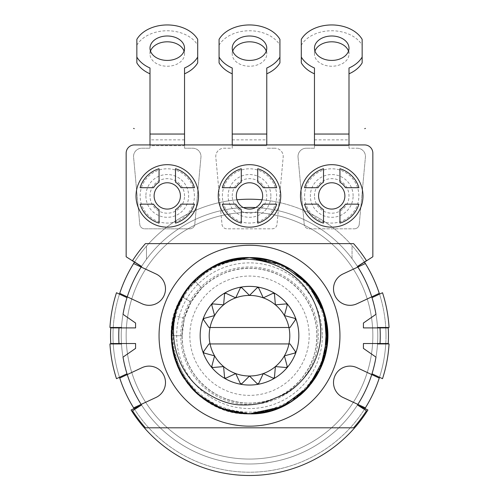 <?xml version="1.0" encoding="UTF-8"?>
<svg xmlns="http://www.w3.org/2000/svg" width="499" height="499" viewBox="0 0 499 499"><rect width="100%" height="100%" fill="white"/><g stroke="black" fill="none" stroke-linecap="round" stroke-linejoin="round"><path stroke-width="0.37" stroke-dasharray="2.5 1.87" d="M266.273 51.116A17.265 12.213 180 0 1 266.765 54.023A17.265 12.213 180 0 1 249.5 66.236A17.265 12.213 180 0 1 232.235 54.023A17.265 12.213 180 0 1 232.727 51.116M232.235 54.023L232.235 48.21M266.765 54.023L266.765 48.21M279.927 62.862L279.927 39.371M219.073 62.862L219.073 45.184A32.89 23.26 180 0 1 249.5 30.763A32.89 23.26 180 0 1 279.927 45.184M232.235 144.941L232.235 68.001M266.765 68.001L266.765 144.941M232.235 145.677L232.235 148.228L224.007 148.228A8.221 8.221 0 0 0 215.817 157.204L221.986 224.332A4.934 4.934 0 0 0 226.895 228.816L272.105 228.816A4.934 4.934 0 0 0 277.014 224.332L283.183 157.204A8.221 8.221 0 0 0 274.993 148.228A8.221 8.221 0 0 1 283.183 157.204L277.014 224.332A4.934 4.934 0 0 1 272.105 228.816L226.895 228.816A4.934 4.934 0 0 1 221.986 224.332L215.817 157.204A8.221 8.221 0 0 1 224.007 148.228L232.235 148.228L232.235 145.677L266.765 145.677L232.235 145.677M219.073 45.184L219.073 39.371M385.752 327.494A136.501 136.501 0 0 0 379.514 294.142L382.521 292.738A139.789 139.789 0 0 1 389.052 327.494L377.512 327.494A128.28 128.28 0 0 1 377.512 343.936L389.052 343.936A139.789 139.789 0 0 1 382.521 378.691L379.514 377.288A136.501 136.501 0 0 0 385.752 343.936M119.486 294.142A136.501 136.501 0 0 0 113.248 327.494L109.948 327.494A139.789 139.789 0 0 1 116.479 292.738L127.002 297.647A128.28 128.28 0 0 0 123.022 314.314L135.585 323.028L135.585 327.899L121.457 327.899A128.28 128.28 0 0 0 121.457 343.524L118.987 343.524A130.744 130.744 0 0 1 118.987 327.899L121.457 327.899M113.248 343.936A136.501 136.501 0 0 0 119.486 377.288L116.479 378.691A139.789 139.789 0 0 1 109.948 343.936L121.488 343.936A128.28 128.28 0 0 1 121.488 327.494L113.248 327.494M134.081 408.587A136.501 136.501 0 0 0 364.919 408.587L367.925 409.991A139.789 139.789 0 0 1 131.075 409.991L141.597 405.082A128.28 128.28 0 0 1 141.535 404.988A128.28 128.28 0 0 0 141.597 405.082L140.805 405.45L141.535 404.988M236.925 199.793A136.501 136.501 0 0 0 134.53 262.131L126.153 256.773L126.153 153.162A8.221 8.221 0 0 1 134.381 144.941L364.619 144.941A8.221 8.221 0 0 1 372.847 153.162L372.847 256.773L364.47 262.131A136.501 136.501 0 0 0 352.045 245.62L352.045 258.644A128.28 128.28 0 0 0 255.6 207.578M243.4 207.578A128.28 128.28 0 0 0 146.469 259.293L146.469 246.175L146.469 259.293A128.28 128.28 0 0 0 249.5 463.995A128.28 128.28 0 0 0 352.045 258.644L352.045 245.62A136.501 136.501 0 0 0 262.075 199.793M274.993 148.228L266.765 148.228L274.993 148.228M357.222 148.228A8.221 8.221 0 0 1 365.411 157.204A8.221 8.221 0 0 0 357.222 148.228L349.001 148.228L349.001 145.677L349.001 148.228L357.222 148.228M359.243 224.332L365.411 157.204L359.243 224.332A4.934 4.934 0 0 1 354.334 228.816A4.934 4.934 0 0 0 359.243 224.332M309.131 228.816L354.334 228.816L309.131 228.816A4.934 4.934 0 0 1 304.215 224.332A4.934 4.934 0 0 0 309.131 228.816M298.053 157.204L304.215 224.332L298.053 157.204A8.221 8.221 0 0 1 306.236 148.228A8.221 8.221 0 0 0 298.053 157.204M314.464 144.941L314.464 148.228L306.236 148.228L314.464 148.228L314.464 145.677L349.001 145.677L349.001 68.001M184.536 68.001L184.536 148.228L192.764 148.228A8.221 8.221 0 0 1 200.947 157.204L194.785 224.332A4.934 4.934 0 0 1 189.869 228.816L144.666 228.816A4.934 4.934 0 0 1 139.757 224.332L133.589 157.204A8.221 8.221 0 0 1 141.778 148.228L149.999 148.228L149.999 145.677L184.536 145.677L184.536 148.228L192.764 148.228A8.221 8.221 0 0 1 200.947 157.204L194.785 224.332A4.934 4.934 0 0 1 189.869 228.816L144.666 228.816A4.934 4.934 0 0 1 139.757 224.332L133.589 157.204A8.221 8.221 0 0 1 141.778 148.228L149.999 148.228L149.999 144.941M385.777 343.524A136.501 136.501 0 0 0 385.777 327.899M113.223 327.899A136.501 136.501 0 0 0 113.223 343.524M119.741 293.35L142.096 303.779A16.448 16.448 0 0 0 163.953 295.82A16.448 16.448 0 0 0 156 273.963L133.638 263.541M127.251 296.855L127.251 296.855A128.28 128.28 0 0 0 127.002 297.647M365.362 263.541L357.852 267.046A128.28 128.28 0 0 0 357.546 266.566A128.28 128.28 0 0 0 357.465 266.441L366.466 260.671A138.965 138.965 0 0 0 353.566 243.618L145.434 243.618A138.965 138.965 0 0 0 132.534 260.671L141.535 266.441A128.28 128.28 0 0 0 141.454 266.566L134.53 262.131M141.454 266.566A128.28 128.28 0 0 0 141.148 267.046L141.148 267.046M133.638 407.889L156 397.46A16.448 16.448 0 0 0 163.953 375.604A16.448 16.448 0 0 0 142.096 367.651L119.741 378.074M121.457 343.524L135.585 343.524L135.585 348.402L123.022 357.116A128.28 128.28 0 0 0 127.002 373.782L119.486 377.288M127.002 373.782A128.28 128.28 0 0 0 127.251 374.574M379.259 378.074L371.749 374.574A128.28 128.28 0 0 0 375.978 357.116L363.415 348.402L363.415 343.524L377.543 343.524A128.28 128.28 0 0 0 377.543 327.899L380.013 327.899A130.744 130.744 0 0 1 380.013 343.524L377.543 343.524M379.514 377.288L371.998 373.782M371.749 374.574L356.904 367.651A16.448 16.448 0 0 0 335.047 375.604A16.448 16.448 0 0 0 343 397.46L365.362 407.889M357.465 404.988L358.195 405.45L357.403 405.082A128.28 128.28 0 0 0 357.465 404.988A128.28 128.28 0 0 1 357.403 405.082L364.919 408.587M364.47 262.131L357.546 266.566M377.543 327.899L363.415 327.899L363.415 323.028L375.978 314.314A128.28 128.28 0 0 0 371.749 296.855L379.259 293.35M371.998 297.647L379.514 294.142M140.805 405.45L132.534 410.758A138.965 138.965 0 0 0 145.434 427.811L353.566 427.811A138.965 138.965 0 0 0 366.466 410.758L358.195 405.45M110.753 343.524A138.965 138.965 0 0 1 110.753 327.899L118.987 327.899A130.744 130.744 0 0 0 118.987 343.524L110.753 343.524M388.247 327.899A138.965 138.965 0 0 1 388.247 343.524L380.013 343.524A130.744 130.744 0 0 0 380.013 327.899L388.247 327.899M357.852 267.046L343 273.963A16.448 16.448 0 0 0 335.047 295.82A16.448 16.448 0 0 0 356.904 303.779L371.749 296.855M189.838 335.715A59.662 59.662 0 0 0 249.5 395.376A59.662 59.662 0 0 0 309.162 335.715A59.662 59.662 0 0 0 249.5 276.053A59.662 59.662 0 0 0 189.838 335.715M339.95 335.715A90.45 90.45 0 0 1 249.5 426.165A90.45 90.45 0 0 1 159.05 335.715A90.45 90.45 0 0 1 249.5 245.258A90.45 90.45 0 0 1 339.95 335.715M227.5 260.759L238.397 258.388A78.118 78.118 0 0 0 238.372 258.395L210.678 267.926L188.622 286.763L174.956 312.362L171.6 341.547L179.141 369.653L196.4 393.006L220.982 408.444L249.5 413.833L227.382 410.633L207.079 401.315L190.213 386.582L178.23 367.707L172.093 346.244L172.28 323.907L178.785 302.519L191.186 283.731M243.275 257.846L229.297 260.253A78.118 78.118 0 0 0 217.059 264.651M207.291 269.978L210.466 268.05A78.118 78.118 0 0 0 172.224 324.294M172.174 324.599A78.118 78.118 0 0 0 172.174 346.824L171.394 337.012M172.429 348.464A78.118 78.118 0 0 0 173.197 352.462M174.55 357.733A78.118 78.118 0 0 0 179.26 369.902M192.327 388.946L183.8 377.974A78.118 78.118 0 0 0 191.055 387.548M191.479 388.022A78.118 78.118 0 0 0 191.797 388.372M260.609 258.388A78.118 78.118 0 0 0 249.5 257.596L281.86 264.613L308.426 284.424L323.115 309.573L327.575 338.366L321.175 366.784L304.802 390.885L280.737 407.315L252.332 413.783L223.533 409.392L198.34 394.753A78.118 78.118 0 0 0 216.865 406.691M217.077 406.785A78.118 78.118 0 0 0 228.143 410.858M216.946 406.729L238.379 413.035A78.118 78.118 0 0 0 238.397 413.041L220.901 408.413L204.933 399.874L191.398 387.929L180.875 373.034L174.114 356.192L171.425 338.291L172.928 320.252L178.53 303.068L175.773 309.891M260.603 413.041A78.118 78.118 0 0 0 267.345 411.769M271.45 410.683A78.118 78.118 0 0 0 271.481 410.677A78.118 78.118 0 0 0 281.935 406.779M281.904 406.797L291.703 401.452A78.118 78.118 0 0 0 300.604 394.796A78.118 78.118 0 0 0 300.654 394.753M320.657 367.944L315.243 377.911L320.551 368.187L315.243 377.905L308.55 386.856A78.118 78.118 0 0 0 315.212 377.955M320.564 368.162A78.118 78.118 0 0 0 320.564 368.156L324.481 357.633M320.576 368.131A78.118 78.118 0 0 0 323.876 359.598M290.867 269.448L307.964 283.906L320.358 302.824L326.789 324.344L326.833 346.78A78.118 78.118 0 0 0 327.587 337.917M324.45 313.696A78.118 78.118 0 0 0 315.243 293.518M315.081 293.275A78.118 78.118 0 0 0 308.544 284.561M291.634 269.928L300.529 276.565A78.118 78.118 0 0 0 292.233 270.321M240.406 258.126L249.5 257.596L281.916 264.638A78.118 78.118 0 0 0 276.795 262.518M282.054 264.701L271.5 260.759A78.118 78.118 0 0 0 271.45 260.746L265.649 259.28M222.485 262.412L249.5 257.596C207.834 256.461 170.265 294.036 171.382 335.671C170.278 377.437 207.858 414.993 249.5 413.833C207.79 414.919 170.278 377.444 171.382 335.715C170.278 293.986 207.79 256.511 249.5 257.596C207.416 256.785 170.402 293.761 171.382 335.902C170.502 377.893 207.89 414.8 249.5 413.833L227.376 410.633L207.073 401.308L190.2 386.569L178.224 367.688L172.093 346.219L172.286 323.876L178.804 302.488L191.211 283.706M245.489 413.727L224.637 409.766L205.738 400.423L190.075 386.426L178.711 368.755L174.781 358.519M177.338 365.63L172.061 345.988L172.061 325.429M172.342 323.514L174.045 315.493C159.724 363.284 199.856 415.368 249.5 413.833C207.79 414.919 170.278 377.437 171.382 335.715C170.284 293.98 207.79 256.511 249.5 257.596C207.852 256.442 170.284 293.986 171.382 335.752C170.271 377.4 207.827 414.956 249.5 413.833L224.525 409.735L202.176 397.865L184.792 379.477L174.195 356.492L171.519 331.068L177.164 306.224L190.387 284.648L209.805 268.431M184.705 292.077L209.019 268.905L240.824 258.077M190.144 284.923L198.253 276.752L217.071 264.645L238.553 258.363M182.403 295.707L201.883 273.783M205.488 271.169L217.102 264.626M198.259 276.752L222.136 262.543L249.5 257.596C215.075 257.016 182.391 282.116 174.045 315.493L184.374 318.262L191.111 302.001L201.827 288.042C179.902 309.212 175.692 345.657 192.215 371.268C207.834 397.441 242.364 409.847 271.063 399.593C300.111 390.349 320.052 359.554 316.609 329.271C314.233 298.889 288.79 272.448 258.519 268.899C224.887 263.578 190.144 287.898 183.632 321.319C176.609 350.978 192.745 383.931 220.477 396.568C247.754 410.166 283.513 401.963 302.138 377.843C321.593 354.384 321.761 317.695 302.513 294.061C284.106 269.772 248.421 261.245 221.026 274.6C193.175 286.987 176.746 319.797 183.507 349.512C189.221 379.452 217.421 402.924 247.897 403.117C278.355 404.371 307.634 382.265 314.763 352.631C322.928 323.265 308.07 289.719 280.843 276.022C254.116 261.382 218.063 268.2 198.521 291.591C178.174 314.283 176.602 350.94 194.922 375.298C212.381 400.279 247.71 410.166 275.604 397.878M198.471 276.565L190.581 284.418L217.146 264.613L249.5 257.596C207.846 256.442 170.29 293.98 171.382 335.752C170.271 377.4 207.821 414.956 249.5 413.833C291.173 414.956 328.729 377.4 327.618 335.752C328.716 293.986 291.154 256.442 249.5 257.596C207.79 256.511 170.278 293.986 171.382 335.715C170.278 377.444 207.79 414.919 249.5 413.833C291.11 414.794 328.492 377.893 327.618 335.902C328.598 293.761 291.584 256.785 249.5 257.596C207.409 256.792 170.409 293.755 171.382 335.902C170.508 377.905 207.89 414.794 249.5 413.833C291.21 414.912 328.716 377.45 327.618 335.715C328.722 293.992 291.21 256.511 249.5 257.596C220.059 258.532 197.51 271.55 181.848 296.656C150.617 345.165 191.791 416.634 249.5 413.833C291.597 414.632 328.591 377.668 327.618 335.521C328.485 293.506 291.11 256.642 249.5 257.596C207.403 256.792 170.409 293.755 171.382 335.902C170.515 377.918 207.89 414.788 249.5 413.833C291.142 414.993 328.716 377.437 327.618 335.671C328.735 294.03 291.167 256.467 249.5 257.596C207.89 256.636 170.508 293.524 171.382 335.528C170.409 377.668 207.416 414.638 249.5 413.833C291.173 414.962 328.729 377.4 327.618 335.752C328.716 293.986 291.148 256.436 249.5 257.596C207.79 256.511 170.284 293.98 171.382 335.715C170.278 377.437 207.79 414.919 249.5 413.833C291.11 414.8 328.498 377.886 327.618 335.902C328.598 293.761 291.578 256.779 249.5 257.596C228.031 257.927 209.617 265.549 194.261 280.475L215.799 265.237L241.217 258.033M245.651 413.74L220.408 408.213L198.365 394.771M190.749 387.199L183.276 377.15M178.099 367.401L172.629 349.624L171.519 331.074M171.762 327.993L173.983 315.724M175.249 311.438L179.135 301.783M183.931 293.25L194.304 280.432M195.078 279.671L205.538 271.138M210.484 268.038L223.028 262.218M244.504 413.671L217.62 407.028L208.264 402.057M198.446 394.84L207.241 401.414L198.459 394.852M183.314 377.207L178.374 368.012M174.588 357.87L172.554 349.194M171.475 339.532L172.211 324.369L172.76 321.119M174.581 313.584L178.28 303.623M181.842 296.674L183.913 293.281L181.842 296.674M238.616 413.072L228.043 410.827M199.843 396.019L196.381 392.987M190.568 386.993L184.137 378.491M172.467 348.682L171.444 338.908M171.862 327.076L173.677 316.915M176.54 307.808L179.384 301.271M183.383 294.111L190.356 284.68M187.474 383.207L173.477 353.685M172.205 347.005L171.382 335.708C170.284 377.45 207.79 414.912 249.5 413.833C291.216 414.912 328.716 377.456 327.618 335.708C328.729 293.998 291.21 256.505 249.5 257.596C207.827 256.467 170.271 294.03 171.382 335.677C170.284 377.444 207.852 414.987 249.5 413.833C291.578 414.644 328.598 377.668 327.618 335.528C328.498 293.543 291.11 256.629 249.5 257.596C207.89 256.629 170.502 293.537 171.382 335.528C170.402 377.668 207.422 414.644 249.5 413.833C291.148 414.987 328.716 377.444 327.618 335.677C328.729 294.03 291.173 256.467 249.5 257.596C291.21 256.511 328.722 293.992 327.618 335.715C328.716 377.45 291.21 414.912 249.5 413.833C291.167 414.962 328.735 377.394 327.618 335.752C328.716 293.992 291.142 256.436 249.5 257.596L271.5 260.759L291.722 269.99L300.548 276.577L291.728 269.99M174.17 315.025L175.561 310.503M178.43 303.292L183.757 293.524M217.046 264.657L238.379 258.388M240.449 258.12L249.5 257.596L268.818 260.023L286.925 267.146L302.687 278.498L315.218 293.481M194.261 280.475L201.827 288.042L194.261 280.475C172.81 303.748 166.535 330.457 175.455 360.602C185.391 391.727 216.84 414.37 249.5 413.833C291.11 414.806 328.504 377.874 327.618 335.902C328.598 293.761 291.572 256.779 249.5 257.596C291.21 256.505 328.729 293.998 327.618 335.708C328.716 377.456 291.216 414.912 249.5 413.833C291.21 414.919 328.722 377.437 327.618 335.715C328.716 293.98 291.21 256.511 249.5 257.596L271.462 260.746L291.647 269.94L308.432 284.436L320.464 303.061L315.056 293.231M238.397 413.041L227.5 410.671M216.996 406.747L207.272 401.433M202.906 398.414L198.265 394.684M190.431 386.831L183.744 377.893M171.407 337.798L171.382 335.509M183.757 293.518L198.384 276.646M183.295 377.182L178.393 368.056M174.563 313.64L178.299 303.573M207.366 269.934L217.221 264.576M227.55 260.746L238.416 258.388M181.836 296.674L194.261 280.475L210.459 268.05M216.959 264.695L249.5 257.596C291.11 256.629 328.492 293.531 327.618 335.528C328.591 377.668 291.584 414.638 249.5 413.833L282.122 406.697M171.382 335.715L182.079 335.715L171.382 335.715L173.396 353.354L179.347 370.077M182.079 335.715L184.374 318.262L174.045 315.493M323.589 310.952L326.327 321.581M327.618 335.509L326.795 324.406L327.618 335.721M327.519 339.632L326.814 346.911M308.825 386.544L300.747 394.678L308.575 386.831M295.639 398.751L284.162 405.718M256.598 257.921L260.484 258.37M315.686 294.223L320.676 303.517M326.926 325.342L327.594 333.644M327.618 335.958L326.789 347.079L327.618 335.914M320.67 367.919L324.412 357.858L320.682 367.894M307.222 388.347L297.672 397.21M276.066 409.18L270.29 411.014M268.013 411.606L249.5 413.833L279.87 407.689L305.494 390.187L322.285 364.089L327.587 333.563M300.616 276.639L308.507 284.524M310.777 287.262L315.249 293.524M320.221 302.525L325.972 319.759L327.587 337.879L324.968 355.893L318.231 372.84L307.683 387.842L294.092 399.855L278.037 408.438L260.441 413.06L279.247 407.945L296.213 398.327L310.241 384.835L320.583 368.119M316.965 296.331L320.37 302.849M320.583 303.311L324.481 313.802L326.851 324.793M255.594 257.833L282.041 264.695L291.616 269.922M307.234 283.089L311.307 287.935M315.848 294.472L320.689 303.542M324.456 313.703L327.587 333.588M304.19 391.49L300.279 395.077M291.054 401.863L287.711 403.847M271.163 410.771L269.759 411.157M281.972 264.663L291.535 269.865M300.529 276.565L314.445 292.302L323.664 311.183L327.525 331.941L325.647 353.155M311.158 383.681L291.653 401.483M282.004 406.747L257.072 413.465M327.419 341.291L324.444 357.752M271.493 410.671L260.478 413.06M255.563 413.596L249.5 413.833L276.752 408.924L300.623 394.784L318.025 373.215L326.808 346.924M295.901 398.558L291.722 401.439M260.971 258.445L271.306 260.703M311.7 288.459L314.838 292.894M324.506 313.89L326.77 324.238M181.848 296.656L191.111 302.001L181.848 296.656L194.261 280.475L210.435 268.063L229.278 260.26L249.494 257.596L269.709 260.253L288.553 268.057L304.733 280.469L317.152 296.649L324.955 315.493L327.618 335.708L324.955 355.93L317.152 374.774L304.739 390.948L288.559 403.367L269.722 411.17L249.5 413.833M298.839 335.715A49.339 49.339 0 0 0 249.5 286.376A49.339 49.339 0 0 0 200.161 335.715A49.339 49.339 0 0 0 249.5 385.053A49.339 49.339 0 0 0 298.839 335.715M288.946 343.936A40.294 40.294 0 0 1 210.054 343.936L290.038 343.936L295.502 351.739L295.04 353.005L284.393 355.862A40.294 40.294 0 0 1 275.398 366.578L286.382 367.538L287.249 366.509L284.393 355.862A40.294 40.294 0 0 0 288.946 343.936M288.946 327.494L208.962 327.494L203.498 319.684L203.96 318.418L214.607 315.568A40.294 40.294 0 0 0 210.054 327.494A40.294 40.294 0 0 1 288.946 327.494A40.294 40.294 0 0 0 214.607 315.568L211.751 304.92L212.618 303.885L223.602 304.845L224.562 293.867L225.729 293.194L235.721 297.853L240.381 287.861L241.703 287.624L249.5 295.42L257.297 287.624L258.619 287.861L263.279 297.853L273.271 293.194L274.438 293.867L275.398 304.845L286.382 303.885L287.249 304.92L284.393 315.568L295.04 318.418L295.502 319.684L290.038 327.494L288.946 327.494M208.962 343.936L210.054 343.936A40.294 40.294 0 0 0 214.607 355.862L211.751 366.509L212.618 367.538L223.602 366.578A40.294 40.294 0 0 1 214.607 355.862L203.96 353.005L203.498 351.739L208.962 343.936M240.381 383.569L241.703 383.8L249.5 376.009A40.294 40.294 0 0 1 235.721 373.576L240.381 383.569M224.562 377.562L225.729 378.236L235.721 373.576A40.294 40.294 0 0 1 223.602 366.578L224.562 377.562M275.398 366.578A40.294 40.294 0 0 1 249.5 376.009L257.297 383.8L258.619 383.569L263.279 373.576L273.271 378.236L274.438 377.562L275.398 366.578M386.001 335.715A136.501 136.501 0 0 1 249.5 472.216A136.501 136.501 0 0 1 112.999 335.715A136.501 136.501 0 0 1 249.5 199.213A136.501 136.501 0 0 1 386.001 335.715A136.501 136.501 0 0 0 249.5 199.213A136.501 136.501 0 0 0 112.999 335.715A136.501 136.501 0 0 0 249.5 472.216A136.501 136.501 0 0 0 386.001 335.715M262.655 195.926A13.155 13.155 0 0 0 249.5 182.765A13.155 13.155 0 0 0 236.345 195.926A13.155 13.155 0 0 0 249.5 209.081A13.155 13.155 0 0 0 262.655 195.926A13.155 13.155 0 0 0 249.5 182.765A13.155 13.155 0 0 0 236.345 195.926M222.304 187.699L235.784 187.699M257.721 168.731L257.721 182.204M276.696 204.147L263.216 204.147M241.279 223.115L241.279 209.642M344.884 195.926A13.155 13.155 0 0 0 331.729 182.765A13.155 13.155 0 0 0 318.574 195.926A13.155 13.155 0 0 0 331.729 209.081A13.155 13.155 0 0 0 344.884 195.926A13.155 13.155 0 0 0 331.729 182.765A13.155 13.155 0 0 0 318.574 195.926M349.001 144.941L349.001 145.677L314.464 145.677L314.464 68.001M362.155 62.862L362.155 39.371M301.302 62.862L301.302 45.184A32.89 23.26 180 0 1 331.729 30.763A32.89 23.26 180 0 1 362.155 45.184M348.502 51.116A17.265 12.213 180 0 1 349.001 54.023A17.265 12.213 180 0 1 331.729 66.236A17.265 12.213 180 0 1 314.464 54.023A17.265 12.213 180 0 1 314.956 51.116M349.001 54.023L349.001 48.21M314.464 54.023L314.464 48.21M301.302 45.184L301.302 39.371M304.533 187.699L318.013 187.699M339.95 168.731L339.95 182.204M358.924 204.147L345.445 204.147M323.508 223.115L323.508 209.642M154.116 195.926A13.155 13.155 0 0 0 167.271 209.081A13.155 13.155 0 0 0 180.426 195.926A13.155 13.155 0 0 0 167.271 182.765A13.155 13.155 0 0 0 154.116 195.926A13.155 13.155 0 0 0 167.271 209.081A13.155 13.155 0 0 0 180.426 195.926M184.536 144.941L184.536 145.677L149.999 145.677L149.999 68.001M150.498 51.116A17.265 12.213 0 0 0 149.999 54.023A17.265 12.213 0 0 0 167.271 66.236A17.265 12.213 0 0 0 184.536 54.023L184.536 48.21M149.999 54.023L149.999 48.21M136.845 62.862L136.845 39.371M136.845 45.184A32.89 23.26 0 0 1 167.271 30.763A32.89 23.26 0 0 1 197.698 45.184L197.698 62.862M184.536 54.023A17.265 12.213 0 0 0 184.044 51.116M197.698 45.184L197.698 39.371M175.492 182.204L175.492 168.731M153.555 187.699L140.076 187.699M159.05 209.642L159.05 223.115M180.987 204.147L194.467 204.147M377.78 335.715A128.28 128.28 0 0 1 249.5 463.995A128.28 128.28 0 0 1 121.22 335.715A128.28 128.28 0 0 1 249.5 207.434A128.28 128.28 0 0 1 377.78 335.715A128.28 128.28 0 0 0 249.5 207.434A128.28 128.28 0 0 0 121.22 335.715A128.28 128.28 0 0 0 249.5 463.995A128.28 128.28 0 0 0 377.78 335.715M194.404 195.926A27.133 27.133 0 0 0 167.271 168.787A27.133 27.133 0 0 0 140.132 195.926A27.133 27.133 0 0 0 167.271 223.059A27.133 27.133 0 0 0 194.404 195.926M184.536 195.926A17.265 17.265 0 0 0 167.271 178.654A17.265 17.265 0 0 0 149.999 195.926A17.265 17.265 0 0 0 167.271 213.192A17.265 17.265 0 0 0 184.536 195.926M304.596 195.926A27.133 27.133 0 0 1 331.729 168.787A27.133 27.133 0 0 1 358.868 195.926A27.133 27.133 0 0 1 331.729 223.059A27.133 27.133 0 0 1 304.596 195.926M314.464 195.926A17.265 17.265 0 0 1 331.729 178.654A17.265 17.265 0 0 1 349.001 195.926A17.265 17.265 0 0 1 331.729 213.192A17.265 17.265 0 0 1 314.464 195.926M222.367 195.926A27.133 27.133 0 0 1 249.5 168.787A27.133 27.133 0 0 1 276.633 195.926A27.133 27.133 0 0 1 249.5 223.059A27.133 27.133 0 0 1 222.367 195.926M232.235 195.926A17.265 17.265 0 0 1 249.5 178.654A17.265 17.265 0 0 1 266.765 195.926A17.265 17.265 0 0 1 249.5 213.192A17.265 17.265 0 0 1 232.235 195.926M133.557 128.405L134.287 128.655M365.443 128.405L364.713 128.655M232.235 139.857L266.765 139.857M325.897 335.715A76.397 76.397 0 0 1 249.5 412.112A76.397 76.397 0 0 1 173.103 335.715A76.397 76.397 0 0 1 249.5 259.318A76.397 76.397 0 0 1 325.897 335.715M322.348 335.715A72.848 72.848 0 0 1 249.5 408.556A72.848 72.848 0 0 1 176.652 335.715A72.848 72.848 0 0 1 249.5 262.867A72.848 72.848 0 0 1 322.348 335.715M318.256 335.715A68.756 68.756 0 0 0 249.5 266.959A68.756 68.756 0 0 0 180.744 335.715A68.756 68.756 0 0 0 249.5 404.471A68.756 68.756 0 0 0 318.256 335.715M372.847 335.715A123.347 123.347 0 0 1 249.5 459.061A123.347 123.347 0 0 1 126.153 335.715A123.347 123.347 0 0 1 249.5 212.368A123.347 123.347 0 0 1 372.847 335.715A123.347 123.347 0 0 1 249.5 459.061A123.347 123.347 0 0 1 126.153 335.715A123.347 123.347 0 0 1 249.5 212.368A123.347 123.347 0 0 1 372.847 335.715M270.882 195.926A21.382 21.382 0 0 0 249.5 174.544A21.382 21.382 0 0 0 228.118 195.926A21.382 21.382 0 0 0 249.5 217.302A21.382 21.382 0 0 0 270.882 195.926M353.111 195.926A21.382 21.382 0 0 0 331.729 174.544A21.382 21.382 0 0 0 310.353 195.926A21.382 21.382 0 0 0 331.729 217.302A21.382 21.382 0 0 0 353.111 195.926M314.464 139.857L349.001 139.857M145.889 195.926A21.382 21.382 0 0 0 167.271 217.302A21.382 21.382 0 0 0 188.647 195.926A21.382 21.382 0 0 0 167.271 174.544A21.382 21.382 0 0 0 145.889 195.926M184.536 139.857L149.999 139.857"/><path stroke-width="0.75" d="M232.727 51.116A17.265 12.213 180 0 1 249.5 41.81A17.265 12.213 180 0 1 266.273 51.116M232.235 48.21A17.265 12.213 180 0 1 249.5 35.997A17.265 12.213 180 0 1 266.765 48.21A17.265 12.213 180 0 1 249.5 60.416A17.265 12.213 180 0 1 232.235 48.21M232.235 73.815A32.89 23.26 180 0 1 219.073 62.862L219.073 57.048A32.89 23.26 180 0 0 232.235 68.001L232.235 144.941M219.073 57.048L219.073 39.371A32.89 23.26 180 0 1 249.5 24.95A32.89 23.26 180 0 1 279.927 39.371L279.927 62.862A32.89 23.26 180 0 1 266.765 73.815M279.927 57.048A32.89 23.26 180 0 1 266.765 68.001L266.765 144.941M134.53 262.131A136.501 136.501 0 0 0 133.638 263.541L141.148 267.046A128.28 128.28 0 0 1 141.535 266.441L132.534 260.671A138.965 138.965 0 0 1 145.434 243.618L353.566 243.618A138.965 138.965 0 0 1 366.466 260.671L357.465 266.441A128.28 128.28 0 0 1 357.852 267.046L343 273.963A16.448 16.448 0 0 0 335.047 295.82A16.448 16.448 0 0 0 356.904 303.779L371.749 296.855A128.28 128.28 0 0 1 375.978 314.314L363.415 323.028L363.415 327.899L388.247 327.899A138.965 138.965 0 0 1 388.247 343.524L363.415 343.524L363.415 348.402L375.978 357.116A128.28 128.28 0 0 1 371.749 374.574L356.904 367.651A16.448 16.448 0 0 0 335.047 375.604A16.448 16.448 0 0 0 343 397.46L357.852 404.383A128.28 128.28 0 0 1 357.465 404.988A128.28 128.28 0 0 0 371.749 374.574L379.259 378.074A136.501 136.501 0 0 0 379.514 377.288M262.075 199.793A136.501 136.501 0 0 0 236.925 199.793M379.514 294.142A136.501 136.501 0 0 0 379.259 293.35L371.749 296.855A128.28 128.28 0 0 0 357.852 267.046L365.362 263.541A136.501 136.501 0 0 0 364.47 262.131M385.777 327.899A136.501 136.501 0 0 0 385.752 327.494M113.248 327.494A136.501 136.501 0 0 0 113.223 327.899M119.486 377.288A136.501 136.501 0 0 0 119.741 378.074L127.251 374.574A128.28 128.28 0 0 0 141.535 404.988A128.28 128.28 0 0 1 141.148 404.383L156 397.46A16.448 16.448 0 0 0 163.953 375.604A16.448 16.448 0 0 0 142.096 367.651L127.251 374.574A128.28 128.28 0 0 1 123.022 357.116L135.585 348.402L135.585 343.524L110.753 343.524A138.965 138.965 0 0 1 110.753 327.899L135.585 327.899L135.585 323.028L123.022 314.314A128.28 128.28 0 0 1 127.251 296.855L119.741 293.35A136.501 136.501 0 0 0 119.486 294.142M133.638 263.541A136.501 136.501 0 0 0 119.741 293.35A136.501 136.501 0 0 1 133.638 263.541M156 273.963L141.148 267.046A128.28 128.28 0 0 0 127.251 296.855L142.096 303.779A16.448 16.448 0 0 0 163.953 295.82A16.448 16.448 0 0 0 156 273.963M385.777 343.524A136.501 136.501 0 0 1 385.752 343.936M113.248 343.936A136.501 136.501 0 0 1 113.223 343.524M134.081 408.587A136.501 136.501 0 0 1 133.638 407.889L141.148 404.383M357.852 404.383L365.362 407.889A136.501 136.501 0 0 1 364.919 408.587M371.998 297.647L382.521 292.738A139.789 139.789 0 0 1 389.052 327.494L377.512 327.494A128.28 128.28 0 0 1 377.543 327.899M377.543 343.524A128.28 128.28 0 0 1 377.512 343.936L389.052 343.936A139.789 139.789 0 0 1 382.521 378.691L371.998 373.782M358.195 405.45L367.925 409.991A139.789 139.789 0 0 1 131.075 409.991L140.805 405.45M141.454 266.566L126.153 256.773L126.153 153.162A8.221 8.221 0 0 1 134.381 144.941L364.619 144.941A8.221 8.221 0 0 1 372.847 153.162L372.847 256.773L357.546 266.566M218.25 195.926A31.25 31.25 0 0 1 249.5 164.676A31.25 31.25 0 0 1 280.75 195.926A31.25 31.25 0 0 1 249.5 227.17A31.25 31.25 0 0 1 218.25 195.926M300.485 195.926A31.25 31.25 0 0 1 331.729 164.676A31.25 31.25 0 0 1 362.979 195.926A31.25 31.25 0 0 1 331.729 227.17A31.25 31.25 0 0 1 300.485 195.926M198.515 195.926A31.25 31.25 0 0 0 167.271 164.676A31.25 31.25 0 0 0 136.021 195.926A31.25 31.25 0 0 0 167.271 227.17A31.25 31.25 0 0 0 198.515 195.926M121.457 327.899A128.28 128.28 0 0 1 121.488 327.494L109.948 327.494A139.789 139.789 0 0 1 116.479 292.738L127.002 297.647M127.002 373.782L116.479 378.691A139.789 139.789 0 0 1 109.948 343.936L121.488 343.936A128.28 128.28 0 0 1 121.457 343.524M357.465 404.988L366.466 410.758A138.965 138.965 0 0 1 353.566 427.811L145.434 427.811A138.965 138.965 0 0 1 132.534 410.758L141.535 404.988M339.95 335.715A90.45 90.45 0 0 1 249.5 426.165A90.45 90.45 0 0 1 159.05 335.715A90.45 90.45 0 0 1 249.5 245.258A90.45 90.45 0 0 1 339.95 335.715M240.824 258.077L249.5 257.596A78.118 78.118 0 0 0 238.397 258.388L249.5 257.596L256.598 257.921M243.275 257.846L249.5 257.596L238.379 258.388A78.118 78.118 0 0 0 229.303 260.253L223.028 262.218M217.059 264.651A78.118 78.118 0 0 0 210.441 268.063L216.884 264.732M178.393 368.056L172.18 346.836A78.118 78.118 0 0 0 172.429 348.464M173.197 352.462A78.118 78.118 0 0 0 174.55 357.733M179.26 369.902A78.118 78.118 0 0 0 183.8 377.974L179.347 370.077M191.055 387.548A78.118 78.118 0 0 0 191.479 388.022M191.797 388.372A78.118 78.118 0 0 0 198.34 394.753L192.327 388.946M228.143 410.858A78.118 78.118 0 0 0 238.372 413.035L245.489 413.727M269.759 411.157L249.5 413.833L260.441 413.06L249.5 413.833L238.397 413.041A78.118 78.118 0 0 0 260.603 413.041M267.345 411.769A78.118 78.118 0 0 0 271.45 410.683M271.481 410.677A78.118 78.118 0 0 0 271.493 410.671L281.904 406.797M281.935 406.779A78.118 78.118 0 0 0 291.709 401.446L308.55 386.856A78.118 78.118 0 0 1 308.469 386.95M300.654 394.753A78.118 78.118 0 0 0 308.419 387.006M315.212 377.955A78.118 78.118 0 0 0 320.564 368.162A78.118 78.118 0 0 0 320.576 368.131M323.876 359.598A78.118 78.118 0 0 0 326.833 346.78L324.481 357.633M327.587 337.917A78.118 78.118 0 0 0 324.45 313.696M308.544 284.561A78.118 78.118 0 0 0 300.529 276.565L308.413 284.418L315.056 293.231M292.233 270.321A78.118 78.118 0 0 0 281.916 264.638L291.634 269.928M276.795 262.518A78.118 78.118 0 0 0 271.481 260.752L260.484 258.37M281.972 264.663L271.462 260.746A78.118 78.118 0 0 0 263.821 258.919M263.578 258.875A78.118 78.118 0 0 0 260.609 258.388M184.137 378.491L177.338 365.63M172.061 325.429L172.342 323.514M174.045 315.493L184.705 292.077M191.186 283.731L198.259 276.752L207.116 270.09M238.553 258.363L240.406 258.126M183.757 293.518L178.53 303.068L182.403 295.707M201.883 273.783L205.488 271.169M217.102 264.626L222.485 262.412M257.072 413.465L245.651 413.74M198.365 394.771L190.749 387.199M183.276 377.15L178.099 367.401M171.519 331.074L171.762 327.993M173.983 315.724L175.249 311.438M179.135 301.783L183.931 293.25M194.304 280.432L195.078 279.671M205.538 271.138L210.484 268.038M191.211 283.706L198.259 276.752M241.217 258.033L249.5 257.596C291.572 256.779 328.598 293.761 327.618 335.902C328.504 377.874 291.11 414.806 249.5 413.833L244.504 413.671M228.043 410.827L217.62 407.028L207.241 401.414L216.946 406.729M198.459 394.852L183.314 377.207M178.374 368.012L174.588 357.87M172.554 349.194L171.475 339.532M171.382 335.509L172.211 324.369L174.581 313.584M178.28 303.623L181.842 296.674L178.299 303.573M183.913 293.281L190.587 284.418L183.906 293.287M291.722 401.439L271.537 410.658L249.5 413.833L238.616 413.072M208.264 402.057L199.843 396.019M196.381 392.987L190.568 386.993M174.781 358.519L172.467 348.682M171.444 338.908L171.862 327.076M173.677 316.915L176.54 307.808M179.384 301.271L183.383 294.111M190.356 284.68L194.261 280.475M326.77 324.238L324.537 357.434L308.582 386.819L281.997 406.754L249.5 413.833L231.736 411.787L214.919 405.762L199.906 396.069L187.474 383.207M173.477 353.685L172.205 347.005M171.382 335.708L174.17 315.025M175.561 310.503L178.43 303.292M183.757 293.524L190.144 284.923M207.141 270.078L217.046 264.657M238.379 258.388L240.449 258.12M181.836 296.674L174.039 315.511L171.382 335.733L174.051 355.949L181.854 374.78L194.261 390.948L210.435 403.36L229.315 411.182L249.5 413.833L238.397 413.041M227.5 410.671L216.996 406.747M207.272 401.433L202.906 398.414M198.265 394.684L190.431 386.831M183.744 377.893L174.825 358.644L171.407 337.798M172.76 321.119L174.544 313.709M174.588 313.572L175.773 309.891M198.384 276.646L207.291 269.978M216.909 264.719L227.5 260.759M198.446 394.84L183.295 377.182M171.394 337.012L174.563 313.64M198.471 276.565L207.366 269.934M217.221 264.576L227.55 260.746M238.416 258.388L249.5 257.596L255.594 257.833M249.5 413.833C298.963 415.617 339.488 362.804 324.955 315.493C313.877 267.252 252.375 241.784 210.441 268.063L229.322 260.247L249.5 257.596L265.649 259.28M209.805 268.431L216.959 264.695M320.676 303.517L324.456 313.703L326.795 324.425L320.464 303.061L323.589 310.952M327.618 335.721L327.519 339.632M326.814 346.911L320.545 368.187L327.618 335.509M320.564 368.156L315.243 377.905L308.825 386.544M297.672 397.21L291.634 401.495L282.122 406.697M282.054 264.701L291.722 269.99L300.616 276.639M307.234 283.089L300.548 276.583L315.686 294.223M326.327 321.581L326.926 325.342M327.594 333.644L327.618 335.958M326.789 347.079L324.419 357.845L326.789 347.086M320.682 367.894L307.222 388.347M271.163 410.771L281.598 406.935L276.066 409.18M270.29 411.014L268.013 411.606M308.507 284.524L310.777 287.262M315.249 293.524L320.221 302.525M315.218 293.481L316.965 296.331M320.37 302.849L324.481 313.796L327.419 341.291M326.851 324.793L327.587 333.563M271.306 260.703L282.035 264.695L291.728 269.99M311.307 287.935L315.848 294.472M320.689 303.542L324.456 313.703M327.587 333.588L327.618 335.914M320.67 367.919L304.19 391.49M300.279 395.077L291.054 401.863M287.711 403.847L284.162 405.718M291.535 269.865L300.529 276.565M325.647 353.155L320.657 367.944M308.575 386.831L315.256 377.886L311.158 383.681M291.653 401.483L282.004 406.747M290.867 269.448L271.019 260.615L249.5 257.596L271.506 260.759L291.728 269.99L308.563 284.586L320.583 303.311M324.444 357.752L320.583 368.119M260.478 413.06L255.563 413.596M260.971 258.445L249.5 257.596L281.96 264.657L308.582 284.605L324.475 313.771L326.808 346.924M291.616 269.922L311.7 288.459M314.838 292.894L324.506 313.89M210.441 268.063A78.118 78.118 0 0 0 181.848 296.656C165.206 328.71 174.394 368.412 201.103 389.395C215.842 399.924 229.808 405.107 243.019 404.939C254.683 405.238 265.543 402.88 275.604 397.878C289.432 393.306 301.19 383.556 310.883 368.63C321.443 350.286 323.552 330.7 317.189 309.873C302.75 265.106 249.406 246.862 210.441 268.063M298.839 335.715A49.339 49.339 0 0 0 249.5 286.376A49.339 49.339 0 0 0 200.161 335.715A49.339 49.339 0 0 0 249.5 385.053A49.339 49.339 0 0 0 298.839 335.715M288.946 343.936A40.294 40.294 0 0 0 288.946 327.494L210.054 327.494A40.294 40.294 0 0 0 249.5 376.009L257.297 383.8L258.619 383.569L263.279 373.576A40.294 40.294 0 0 0 288.946 343.936L208.962 343.936L203.498 351.739L203.96 353.005L214.607 355.862L211.751 366.509L212.618 367.538L223.602 366.578L224.562 377.562L225.729 378.236L235.721 373.576L240.381 383.569L241.703 383.8L249.5 376.009A40.294 40.294 0 0 0 263.279 373.576L273.271 378.236L274.438 377.562L275.398 366.578L286.382 367.538L287.249 366.509L284.393 355.862L295.04 353.005L295.502 351.739L290.038 343.936L288.946 343.936M290.038 327.494L288.946 327.494A40.294 40.294 0 0 0 210.054 327.494L208.962 327.494L203.498 319.684L203.96 318.418L214.607 315.568L211.751 304.92L212.618 303.885L223.602 304.845L224.562 293.867L225.729 293.194L235.721 297.853L240.381 287.861L241.703 287.624L249.5 295.42L257.297 287.624L258.619 287.861L263.279 297.853L273.271 293.194L274.438 293.867L275.398 304.845L286.382 303.885L287.249 304.92L284.393 315.568L295.04 318.418L295.502 319.684L290.038 327.494M119.741 378.074A136.501 136.501 0 0 0 133.638 407.889M365.362 407.889A136.501 136.501 0 0 0 379.259 378.074A136.501 136.501 0 0 1 365.362 407.889M379.259 293.35A136.501 136.501 0 0 0 365.362 263.541A136.501 136.501 0 0 1 379.259 293.35M236.345 195.926A13.155 13.155 0 0 1 249.5 182.765A13.155 13.155 0 0 1 262.655 195.926A13.155 13.155 0 0 1 249.5 209.081A13.155 13.155 0 0 1 236.345 195.926A13.155 13.155 0 0 0 249.5 209.081A13.155 13.155 0 0 0 262.655 195.926M241.279 182.204A15.993 15.993 0 0 0 235.784 187.699L222.304 187.699A28.412 28.412 0 0 1 241.279 168.731L241.279 182.204L241.279 168.731M263.216 187.699A15.993 15.993 0 0 0 257.721 182.204L257.721 168.731A28.412 28.412 0 0 1 276.696 187.699L263.216 187.699L276.696 187.699M257.721 209.642A15.993 15.993 0 0 0 263.216 204.147L276.696 204.147A28.412 28.412 0 0 1 257.721 223.115L257.721 209.642L257.721 223.115M235.784 204.147A15.993 15.993 0 0 0 241.279 209.642L241.279 223.115A28.412 28.412 0 0 1 222.304 204.147L235.784 204.147L222.304 204.147M318.574 195.926A13.155 13.155 0 0 1 331.729 182.765A13.155 13.155 0 0 1 344.884 195.926A13.155 13.155 0 0 1 331.729 209.081A13.155 13.155 0 0 1 318.574 195.926A13.155 13.155 0 0 0 331.729 209.081A13.155 13.155 0 0 0 344.884 195.926M323.508 182.204A15.993 15.993 0 0 0 318.013 187.699L304.533 187.699A28.412 28.412 0 0 1 323.508 168.731L323.508 182.204L323.508 168.731M345.445 187.699A15.993 15.993 0 0 0 339.95 182.204L339.95 168.731A28.412 28.412 0 0 1 358.924 187.699L345.445 187.699L358.924 187.699M349.001 73.815A32.89 23.26 180 0 0 362.155 62.862L362.155 39.371A32.89 23.26 180 0 0 331.729 24.95A32.89 23.26 180 0 0 301.302 39.371L301.302 57.048A32.89 23.26 180 0 0 314.464 68.001L314.464 144.941M314.464 73.815A32.89 23.26 180 0 1 301.302 62.862L301.302 57.048M314.956 51.116A17.265 12.213 180 0 1 331.729 41.81A17.265 12.213 180 0 1 348.502 51.116M349.001 48.21A17.265 12.213 180 0 1 331.729 60.416A17.265 12.213 180 0 1 314.464 48.21A17.265 12.213 180 0 1 331.729 35.997A17.265 12.213 180 0 1 349.001 48.21M362.155 57.048A32.89 23.26 180 0 1 349.001 68.001L349.001 144.941M339.95 209.642A15.993 15.993 0 0 0 345.445 204.147L358.924 204.147A28.412 28.412 0 0 1 339.95 223.115L339.95 209.642L339.95 223.115M318.013 204.147A15.993 15.993 0 0 0 323.508 209.642L323.508 223.115A28.412 28.412 0 0 1 304.533 204.147L318.013 204.147L304.533 204.147M180.426 195.926A13.155 13.155 0 0 0 167.271 182.765A13.155 13.155 0 0 0 154.116 195.926A13.155 13.155 0 0 0 167.271 209.081A13.155 13.155 0 0 0 180.426 195.926M194.467 187.699L180.987 187.699A15.993 15.993 0 0 0 175.492 182.204L175.492 168.731A28.412 28.412 0 0 1 194.467 187.699L180.987 187.699M159.05 168.731L159.05 182.204A15.993 15.993 0 0 0 153.555 187.699L140.076 187.699A28.412 28.412 0 0 1 159.05 168.731L159.05 182.204M140.076 204.147L153.555 204.147A15.993 15.993 0 0 0 159.05 209.642L159.05 223.115A28.412 28.412 0 0 1 140.076 204.147L153.555 204.147M175.492 223.115L175.492 209.642A15.993 15.993 0 0 0 180.987 204.147L194.467 204.147A28.412 28.412 0 0 1 175.492 223.115L175.492 209.642M184.536 144.941L184.536 68.001A32.89 23.26 0 0 0 197.698 57.048L197.698 39.371A32.89 23.26 0 0 0 167.271 24.95A32.89 23.26 0 0 0 136.845 39.371L136.845 57.048A32.89 23.26 0 0 0 149.999 68.001L149.999 144.941M149.999 48.21A17.265 12.213 0 0 0 167.271 60.416A17.265 12.213 0 0 0 184.536 48.21A17.265 12.213 0 0 0 167.271 35.997A17.265 12.213 0 0 0 149.999 48.21M136.845 57.048L136.845 62.862A32.89 23.26 0 0 0 149.999 73.815M184.536 73.815A32.89 23.26 0 0 0 197.698 62.862L197.698 57.048M184.044 51.116A17.265 12.213 0 0 0 167.271 41.81A17.265 12.213 0 0 0 150.498 51.116M255.6 207.578A128.28 128.28 0 0 0 243.4 207.578M133.557 128.405L134.287 128.655L133.557 128.405M365.443 128.405L364.713 128.655L365.443 128.405M232.235 134.044L266.765 134.044M110.753 343.524A138.965 138.965 0 0 1 110.753 327.899M388.247 327.899A138.965 138.965 0 0 1 388.247 343.524M380.013 327.899A130.744 130.744 0 0 1 380.013 343.524M118.987 343.524A130.744 130.744 0 0 1 118.987 327.899M314.464 134.044L349.001 134.044M184.536 134.044L149.999 134.044"/></g></svg>
